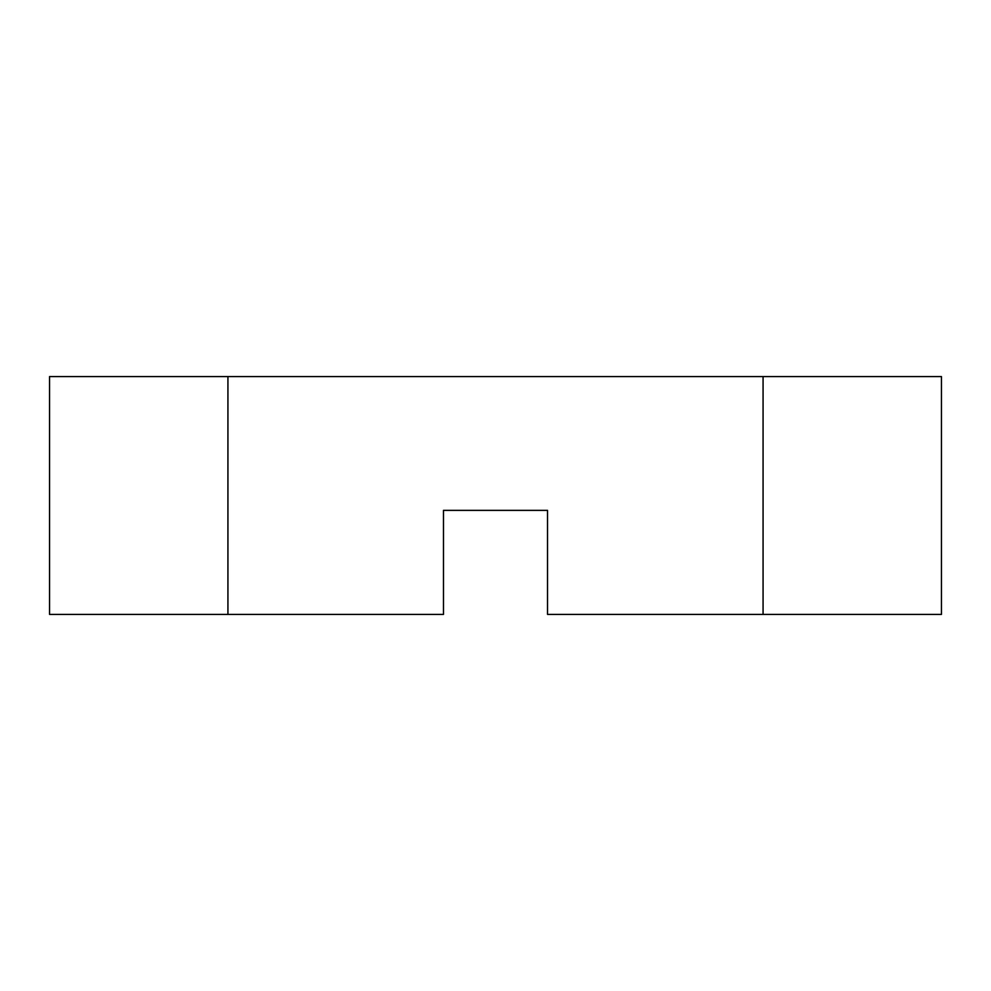 <?xml version="1.0" encoding="UTF-8"?>
<svg xmlns="http://www.w3.org/2000/svg" width="991" height="991" viewBox="0 0 991 991"><rect width="100%" height="100%" fill="white"/><g stroke="black" fill="none" stroke-linecap="round" stroke-linejoin="round"><path stroke-width="1.49" d="M763.07 376.58L49.55 376.58L49.55 614.42L443.473 614.42L443.473 510.365L547.528 510.365L547.528 614.42L941.45 614.42L941.45 376.58L763.07 376.58L763.07 614.42M227.93 376.58L227.93 614.42"/></g></svg>

